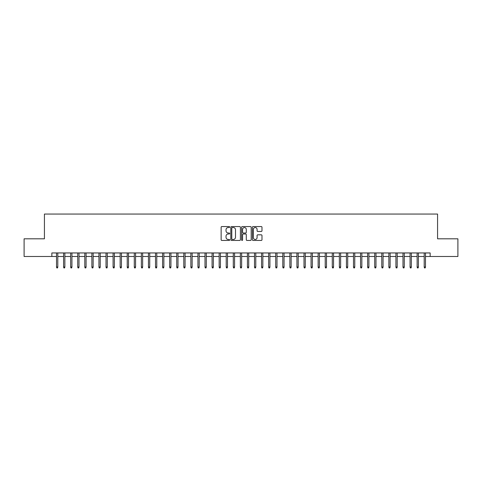 <?xml version="1.0" encoding="UTF-8"?>
<svg xmlns="http://www.w3.org/2000/svg" width="482" height="482" viewBox="0 0 482 482"><rect width="100%" height="100%" fill="white"/><g stroke="black" fill="none" stroke-linecap="round" stroke-linejoin="round"><path stroke-width="0.72" d="M229.685 227.052A0.488 0.488 0 0 0 229.203 226.564L221.828 226.564A0.693 0.693 0 0 0 221.136 227.257L221.136 239.753A0.693 0.693 0 0 0 221.828 240.446L229.203 240.446A0.488 0.488 0 0 0 229.685 239.958A0.488 0.488 0 0 0 229.203 239.476L228.245 239.476A2.223 2.223 0 0 1 226.028 237.252L226.028 236.21A2.223 2.223 0 0 1 228.245 233.993L229.203 233.993A0.488 0.488 0 0 0 229.685 233.505A0.488 0.488 0 0 0 229.203 233.017L228.245 233.017A2.223 2.223 0 0 1 226.028 230.8L226.028 229.757A2.223 2.223 0 0 1 228.245 227.534L229.203 227.534A0.488 0.488 0 0 0 229.685 227.052M261.286 231.456A0.693 0.693 0 0 0 261.979 230.764L261.979 227.257A0.693 0.693 0 0 0 261.286 226.564L253.092 226.564A0.693 0.693 0 0 0 252.399 227.257L252.399 239.753A0.693 0.693 0 0 0 253.092 240.446L261.286 240.446A0.693 0.693 0 0 0 261.979 239.753L261.979 235.517A0.693 0.693 0 0 0 261.286 234.824L257.78 234.824A0.693 0.693 0 0 0 257.087 235.517L257.087 237.62A1.856 1.856 0 0 1 255.231 239.476A1.856 1.856 0 0 1 253.369 237.62L253.369 229.39A1.856 1.856 0 0 1 255.231 227.534A1.856 1.856 0 0 1 257.087 229.39L257.087 230.764A0.693 0.693 0 0 0 257.78 231.456L261.286 231.456M51.851 256.484L24.1 256.484L24.1 238.807L44.428 238.807L44.428 214.062L437.572 214.062L437.572 238.807L457.9 238.807L457.9 256.484L430.149 256.484L430.149 252.948L51.851 252.948L51.851 256.484L56.521 256.484M240.391 227.257A0.693 0.693 0 0 0 239.699 226.564L231.511 226.564A0.693 0.693 0 0 0 230.812 227.257L230.812 239.753A0.693 0.693 0 0 0 231.511 240.446L239.699 240.446A0.693 0.693 0 0 0 240.391 239.753L240.391 227.257M242.301 226.564L250.489 226.564A0.693 0.693 0 0 1 251.188 227.257L251.188 239.753A0.693 0.693 0 0 1 250.489 240.446L246.989 240.446A0.693 0.693 0 0 1 246.29 239.753L246.29 234.686A0.693 0.693 0 0 0 245.597 233.993L243.271 233.993A0.693 0.693 0 0 0 242.579 234.686L242.579 239.958A0.488 0.488 0 0 1 242.091 240.446A0.488 0.488 0 0 1 241.609 239.958L241.609 227.257A0.693 0.693 0 0 1 242.301 226.564M57.792 256.484L63.594 256.484M64.865 256.484L70.661 256.484M71.932 256.484L77.735 256.484M79.006 256.484L84.802 256.484M86.079 256.484L91.875 256.484M93.147 256.484L98.943 256.484M100.22 256.484L106.016 256.484M107.287 256.484L113.089 256.484M114.361 256.484L120.157 256.484M121.434 256.484L127.23 256.484M128.501 256.484L134.297 256.484M135.575 256.484L141.371 256.484M142.642 256.484L148.444 256.484M149.715 256.484L155.511 256.484M156.783 256.484L162.585 256.484M163.856 256.484L169.652 256.484M170.929 256.484L176.725 256.484M177.997 256.484L183.799 256.484M185.07 256.484L190.866 256.484M192.137 256.484L197.939 256.484M199.211 256.484L205.007 256.484M206.284 256.484L212.08 256.484M213.351 256.484L219.153 256.484M220.425 256.484L226.221 256.484M227.492 256.484L233.294 256.484M234.565 256.484L240.361 256.484M241.639 256.484L247.435 256.484M248.706 256.484L254.508 256.484M255.779 256.484L261.575 256.484M262.847 256.484L268.649 256.484M269.92 256.484L275.716 256.484M276.993 256.484L282.789 256.484M284.061 256.484L289.863 256.484M291.134 256.484L296.93 256.484M298.201 256.484L304.003 256.484M305.275 256.484L311.071 256.484M312.348 256.484L318.144 256.484M319.415 256.484L325.217 256.484M326.489 256.484L332.285 256.484M333.556 256.484L339.358 256.484M340.629 256.484L346.425 256.484M347.703 256.484L353.499 256.484M354.77 256.484L360.566 256.484M361.843 256.484L367.639 256.484M368.911 256.484L374.713 256.484M375.984 256.484L381.78 256.484M383.057 256.484L388.853 256.484M390.125 256.484L395.921 256.484M397.198 256.484L402.994 256.484M404.265 256.484L410.068 256.484M411.339 256.484L417.135 256.484M418.406 256.484L424.208 256.484M425.479 256.484L430.149 256.484M232.27 227.534A0.488 0.488 0 0 0 231.788 228.022L231.788 238.988A0.488 0.488 0 0 0 232.27 239.476L233.276 239.476A2.223 2.223 0 0 0 235.499 237.252L235.499 229.757A2.223 2.223 0 0 0 233.276 227.534L232.27 227.534M246.29 229.426A1.856 1.856 0 0 0 244.434 227.57A1.856 1.856 0 0 0 242.579 229.426L242.579 232.324A0.693 0.693 0 0 0 243.271 233.017L245.597 233.017A0.693 0.693 0 0 0 246.29 232.324L246.29 229.426M56.521 267.022L56.804 267.938L57.509 267.938L57.792 267.022L56.521 267.022L56.521 252.948M57.792 267.022L57.792 252.948M63.594 267.022L63.871 267.938L64.582 267.938L64.865 267.022L63.594 267.022L63.594 252.948M64.865 267.022L64.865 252.948M70.661 267.022L70.944 267.938L71.649 267.938L71.932 267.022L70.661 267.022L70.661 252.948M71.932 267.022L71.932 252.948M77.735 267.022L78.018 267.938L78.723 267.938L79.006 267.022L77.735 267.022L77.735 252.948M79.006 267.022L79.006 252.948M84.802 267.022L85.085 267.938L85.796 267.938L86.079 267.022L84.802 267.022L84.802 252.948M86.079 267.022L86.079 252.948M91.875 267.022L92.158 267.938L92.863 267.938L93.147 267.022L91.875 267.022L91.875 252.948M93.147 267.022L93.147 252.948M98.943 267.022L99.226 267.938L99.937 267.938L100.22 267.022L98.943 267.022L98.943 252.948M100.22 267.022L100.22 252.948M106.016 267.022L106.299 267.938L107.004 267.938L107.287 267.022L106.016 267.022L106.016 252.948M107.287 267.022L107.287 252.948M113.089 267.022L113.372 267.938L114.077 267.938L114.361 267.022L113.089 267.022L113.089 252.948M114.361 267.022L114.361 252.948M120.157 267.022L120.44 267.938L121.151 267.938L121.434 267.022L120.157 267.022L120.157 252.948M121.434 267.022L121.434 252.948M127.23 267.022L127.513 267.938L128.218 267.938L128.501 267.022L127.23 267.022L127.23 252.948M128.501 267.022L128.501 252.948M134.297 267.022L134.58 267.938L135.291 267.938L135.575 267.022L134.297 267.022L134.297 252.948M135.575 267.022L135.575 252.948M141.371 267.022L141.654 267.938L142.359 267.938L142.642 267.022L141.371 267.022L141.371 252.948M142.642 267.022L142.642 252.948M148.444 267.022L148.727 267.938L149.432 267.938L149.715 267.022L148.444 267.022L148.444 252.948M149.715 267.022L149.715 252.948M155.511 267.022L155.794 267.938L156.505 267.938L156.783 267.022L155.511 267.022L155.511 252.948M156.783 267.022L156.783 252.948M162.585 267.022L162.868 267.938L163.573 267.938L163.856 267.022L162.585 267.022L162.585 252.948M163.856 267.022L163.856 252.948M169.652 267.022L169.935 267.938L170.646 267.938L170.929 267.022L169.652 267.022L169.652 252.948M170.929 267.022L170.929 252.948M176.725 267.022L177.008 267.938L177.713 267.938L177.997 267.022L176.725 267.022L176.725 252.948M177.997 267.022L177.997 252.948M183.799 267.022L184.082 267.938L184.787 267.938L185.07 267.022L183.799 267.022L183.799 252.948M185.07 267.022L185.07 252.948M190.866 267.022L191.149 267.938L191.86 267.938L192.137 267.022L190.866 267.022L190.866 252.948M192.137 267.022L192.137 252.948M197.939 267.022L198.223 267.938L198.927 267.938L199.211 267.022L197.939 267.022L197.939 252.948M199.211 267.022L199.211 252.948M205.007 267.022L205.29 267.938L206.001 267.938L206.284 267.022L205.007 267.022L205.007 252.948M206.284 267.022L206.284 252.948M212.08 267.022L212.363 267.938L213.068 267.938L213.351 267.022L212.08 267.022L212.08 252.948M213.351 267.022L213.351 252.948M219.153 267.022L219.437 267.938L220.141 267.938L220.425 267.022L219.153 267.022L219.153 252.948M220.425 267.022L220.425 252.948M226.221 267.022L226.504 267.938L227.209 267.938L227.492 267.022L226.221 267.022L226.221 252.948M227.492 267.022L227.492 252.948M233.294 267.022L233.577 267.938L234.282 267.938L234.565 267.022L233.294 267.022L233.294 252.948M234.565 267.022L234.565 252.948M240.361 267.022L240.645 267.938L241.355 267.938L241.639 267.022L240.361 267.022L240.361 252.948M241.639 267.022L241.639 252.948M247.435 267.022L247.718 267.938L248.423 267.938L248.706 267.022L247.435 267.022L247.435 252.948M248.706 267.022L248.706 252.948M254.508 267.022L254.791 267.938L255.496 267.938L255.779 267.022L254.508 267.022L254.508 252.948M255.779 267.022L255.779 252.948M261.575 267.022L261.859 267.938L262.563 267.938L262.847 267.022L261.575 267.022L261.575 252.948M262.847 267.022L262.847 252.948M268.649 267.022L268.932 267.938L269.637 267.938L269.92 267.022L268.649 267.022L268.649 252.948M269.92 267.022L269.92 252.948M275.716 267.022L275.999 267.938L276.71 267.938L276.993 267.022L275.716 267.022L275.716 252.948M276.993 267.022L276.993 252.948M282.789 267.022L283.073 267.938L283.778 267.938L284.061 267.022L282.789 267.022L282.789 252.948M284.061 267.022L284.061 252.948M289.863 267.022L290.14 267.938L290.851 267.938L291.134 267.022L289.863 267.022L289.863 252.948M291.134 267.022L291.134 252.948M296.93 267.022L297.213 267.938L297.918 267.938L298.201 267.022L296.93 267.022L296.93 252.948M298.201 267.022L298.201 252.948M304.003 267.022L304.287 267.938L304.992 267.938L305.275 267.022L304.003 267.022L304.003 252.948M305.275 267.022L305.275 252.948M311.071 267.022L311.354 267.938L312.065 267.938L312.348 267.022L311.071 267.022L311.071 252.948M312.348 267.022L312.348 252.948M318.144 267.022L318.427 267.938L319.132 267.938L319.415 267.022L318.144 267.022L318.144 252.948M319.415 267.022L319.415 252.948M325.217 267.022L325.495 267.938L326.206 267.938L326.489 267.022L325.217 267.022L325.217 252.948M326.489 267.022L326.489 252.948M332.285 267.022L332.568 267.938L333.273 267.938L333.556 267.022L332.285 267.022L332.285 252.948M333.556 267.022L333.556 252.948M339.358 267.022L339.641 267.938L340.346 267.938L340.629 267.022L339.358 267.022L339.358 252.948M340.629 267.022L340.629 252.948M346.425 267.022L346.709 267.938L347.42 267.938L347.703 267.022L346.425 267.022L346.425 252.948M347.703 267.022L347.703 252.948M353.499 267.022L353.782 267.938L354.487 267.938L354.77 267.022L353.499 267.022L353.499 252.948M354.77 267.022L354.77 252.948M360.566 267.022L360.849 267.938L361.56 267.938L361.843 267.022L360.566 267.022L360.566 252.948M361.843 267.022L361.843 252.948M367.639 267.022L367.923 267.938L368.628 267.938L368.911 267.022L367.639 267.022L367.639 252.948M368.911 267.022L368.911 252.948M374.713 267.022L374.996 267.938L375.701 267.938L375.984 267.022L374.713 267.022L374.713 252.948M375.984 267.022L375.984 252.948M381.78 267.022L382.063 267.938L382.774 267.938L383.057 267.022L381.78 267.022L381.78 252.948M383.057 267.022L383.057 252.948M388.853 267.022L389.137 267.938L389.842 267.938L390.125 267.022L388.853 267.022L388.853 252.948M390.125 267.022L390.125 252.948M395.921 267.022L396.204 267.938L396.915 267.938L397.198 267.022L395.921 267.022L395.921 252.948M397.198 267.022L397.198 252.948M402.994 267.022L403.277 267.938L403.982 267.938L404.265 267.022L402.994 267.022L402.994 252.948M404.265 267.022L404.265 252.948M410.068 267.022L410.351 267.938L411.056 267.938L411.339 267.022L410.068 267.022L410.068 252.948M411.339 267.022L411.339 252.948M417.135 267.022L417.418 267.938L418.129 267.938L418.406 267.022L417.135 267.022L417.135 252.948M418.406 267.022L418.406 252.948M424.208 267.022L424.491 267.938L425.196 267.938L425.479 267.022L424.208 267.022L424.208 252.948M425.479 267.022L425.479 252.948"/></g></svg>
